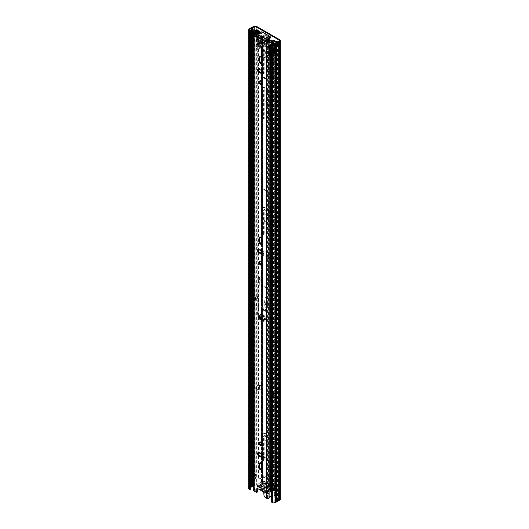 <?xml version="1.0" encoding="UTF-8"?>
<svg xmlns="http://www.w3.org/2000/svg" width="529" height="529" viewBox="0 0 529 529"><rect width="100%" height="100%" fill="white"/><g stroke="black" fill="none" stroke-linecap="round" stroke-linejoin="round"><path stroke-width="0.4" stroke-dasharray="2.65 1.98" d="M267.555 475.723A2.678 1.547 -120 0 0 266.213 475.591A2.678 1.547 -120 0 0 265.803 477.74A2.678 1.547 -120 0 0 267.555 480.101A2.678 1.547 -120 0 0 268.897 480.233A2.678 1.547 -120 0 0 269.307 478.084A2.678 1.547 -120 0 0 267.555 475.723M268.163 475.373A2.678 1.547 -120 0 0 266.828 475.24A2.678 1.547 -120 0 0 266.418 477.389A2.678 1.547 -120 0 0 268.163 479.75A2.678 1.547 -120 0 0 269.506 479.882A2.678 1.547 -120 0 0 269.916 477.733A2.678 1.547 -120 0 0 268.163 475.373M267.555 304.889A1.944 1.124 -120 0 0 266.583 304.797A1.944 1.124 -120 0 0 266.285 306.351A1.944 1.124 -120 0 0 267.555 308.063A1.944 1.124 -120 0 0 268.527 308.162A1.944 1.124 -120 0 0 268.825 306.602A1.944 1.124 -120 0 0 267.555 304.889M268.163 304.539A1.944 1.124 -120 0 0 267.191 304.44A1.944 1.124 -120 0 0 266.894 306A1.944 1.124 -120 0 0 268.163 307.713A1.944 1.124 -120 0 0 269.135 307.805A1.944 1.124 -120 0 0 269.433 306.251A1.944 1.124 -120 0 0 268.163 304.539M267.555 255.507A1.944 1.124 -120 0 0 266.583 255.408A1.944 1.124 -120 0 0 266.285 256.968A1.944 1.124 -120 0 0 267.555 258.681A1.944 1.124 -120 0 0 268.527 258.774A1.944 1.124 -120 0 0 268.825 257.22A1.944 1.124 -120 0 0 267.555 255.507M268.163 255.15A1.944 1.124 -120 0 0 267.191 255.057A1.944 1.124 -120 0 0 266.894 256.611A1.944 1.124 -120 0 0 268.163 258.324A1.944 1.124 -120 0 0 269.135 258.423A1.944 1.124 -120 0 0 269.433 256.863A1.944 1.124 -120 0 0 268.163 255.15M272.442 466.155A1.296 0.747 -120 0 0 273.09 466.214A1.296 0.747 -120 0 0 273.361 465.626L273.361 441.689A3.458 1.997 -120 0 0 270.914 437.45L264.196 433.575A3.458 1.997 -120 0 0 262.463 433.403A3.458 1.997 -120 0 0 261.749 434.983L261.749 458.921A1.296 0.747 -120 0 0 262.668 460.508A1.296 0.747 -120 0 0 263.316 460.574A1.296 0.747 -120 0 0 263.581 459.979L263.581 436.749A1.726 0.998 60 0 1 263.945 435.956A1.726 0.998 60 0 1 264.804 436.041L270.306 439.215A1.726 0.998 60 0 1 271.529 441.331L271.529 464.568A1.296 0.747 -120 0 0 272.442 466.155M273.057 465.798A1.296 0.747 -120 0 0 273.705 465.864A1.296 0.747 -120 0 0 273.969 465.269L273.969 441.331A3.458 1.997 -120 0 0 271.529 437.099L264.804 433.218A3.458 1.997 -120 0 0 263.078 433.046A3.458 1.997 -120 0 0 262.364 434.633L262.364 458.57A1.296 0.747 -120 0 0 263.277 460.157A1.296 0.747 -120 0 0 263.925 460.217A1.296 0.747 -120 0 0 264.196 459.628L264.196 436.392A1.726 0.998 60 0 1 264.553 435.605A1.726 0.998 60 0 1 265.419 435.691L270.914 438.865A1.726 0.998 60 0 1 272.137 440.981L272.137 464.211A1.296 0.747 -120 0 0 273.057 465.798M267.555 453.822A1.898 1.098 -120 0 0 268.507 453.915A1.898 1.098 -120 0 0 268.897 453.042L268.897 450.291A1.898 1.098 -120 0 0 268.071 448.38A1.898 1.098 -120 0 0 266.603 447.871A1.898 1.098 -120 0 0 266.213 448.737L266.213 451.495A1.898 1.098 -120 0 0 267.555 453.822M268.163 453.465A1.898 1.098 -120 0 0 269.116 453.565A1.898 1.098 -120 0 0 269.512 452.692L269.512 449.941A1.898 1.098 -120 0 0 268.679 448.03A1.898 1.098 -120 0 0 267.218 447.521A1.898 1.098 -120 0 0 266.821 448.387L266.821 451.138A1.898 1.098 -120 0 0 268.163 453.465M267.555 439.744A2.678 1.547 -120 0 0 266.213 439.612A2.678 1.547 -120 0 0 265.803 441.761A2.678 1.547 -120 0 0 267.555 444.122A2.678 1.547 -120 0 0 268.897 444.254A2.678 1.547 -120 0 0 269.307 442.105A2.678 1.547 -120 0 0 267.555 439.744M268.163 439.394A2.678 1.547 -120 0 0 266.828 439.262A2.678 1.547 -120 0 0 266.418 441.404A2.678 1.547 -120 0 0 268.163 443.765A2.678 1.547 -120 0 0 269.506 443.897A2.678 1.547 -120 0 0 269.916 441.755A2.678 1.547 -120 0 0 268.163 439.394M272.442 240.391A1.296 0.747 -120 0 0 273.09 240.457A1.296 0.747 -120 0 0 273.361 239.862L273.361 215.925A3.458 1.997 -120 0 0 270.914 211.693L264.196 207.811A3.458 1.997 -120 0 0 262.463 207.639A3.458 1.997 -120 0 0 261.749 209.226L261.749 233.163A1.296 0.747 -120 0 0 262.668 234.75A1.296 0.747 -120 0 0 263.316 234.816A1.296 0.747 -120 0 0 263.581 234.221L263.581 210.284A0.866 0.496 60 0 1 263.759 209.887A0.866 0.496 60 0 1 264.196 209.927L270.914 213.809A0.866 0.496 60 0 1 271.529 214.867L271.529 238.804A1.296 0.747 -120 0 0 272.442 240.391M273.057 240.04A1.296 0.747 -120 0 0 273.705 240.106A1.296 0.747 -120 0 0 273.969 239.511L273.969 215.574A3.458 1.997 -120 0 0 271.529 211.342L264.804 207.461A3.458 1.997 -120 0 0 263.078 207.289A3.458 1.997 -120 0 0 262.364 208.869L262.364 232.806A1.296 0.747 -120 0 0 263.277 234.393A1.296 0.747 -120 0 0 263.925 234.459A1.296 0.747 -120 0 0 264.196 233.864L264.196 209.927A0.866 0.496 60 0 1 264.374 209.537A0.866 0.496 60 0 1 264.804 209.577L271.529 213.458A0.866 0.496 60 0 1 272.137 214.516L272.137 238.453A1.296 0.747 -120 0 0 273.057 240.04M267.555 228.059A1.898 1.098 -120 0 0 268.507 228.158A1.898 1.098 -120 0 0 268.897 227.285L268.897 224.534A1.898 1.098 -120 0 0 268.071 222.623A1.898 1.098 -120 0 0 266.603 222.114A1.898 1.098 -120 0 0 266.213 222.98L266.213 225.731A1.898 1.098 -120 0 0 267.555 228.059M268.163 227.708A1.898 1.098 -120 0 0 269.116 227.801A1.898 1.098 -120 0 0 269.512 226.934L269.512 224.184A1.898 1.098 -120 0 0 268.679 222.266A1.898 1.098 -120 0 0 267.218 221.757A1.898 1.098 -120 0 0 266.821 222.63L266.821 225.38A1.898 1.098 -120 0 0 268.163 227.708M267.555 213.987A2.678 1.547 -120 0 0 266.213 213.855A2.678 1.547 -120 0 0 265.803 215.997A2.678 1.547 -120 0 0 267.555 218.358A2.678 1.547 -120 0 0 268.897 218.49A2.678 1.547 -120 0 0 269.307 216.348A2.678 1.547 -120 0 0 267.555 213.987M268.163 213.637A2.678 1.547 -120 0 0 266.828 213.498A2.678 1.547 -120 0 0 266.418 215.647A2.678 1.547 -120 0 0 268.163 218.008A2.678 1.547 -120 0 0 269.506 218.14A2.678 1.547 -120 0 0 269.916 215.997A2.678 1.547 -120 0 0 268.163 213.637M262.668 119.098A1.296 0.747 -120 0 0 263.316 119.164A1.296 0.747 -120 0 0 263.581 118.569L263.581 90.598A0.866 0.496 60 0 1 263.759 90.201A0.866 0.496 60 0 1 264.196 90.241L270.914 94.122A0.866 0.496 60 0 1 271.529 95.18L271.529 123.151A1.296 0.747 -120 0 0 272.442 124.738A1.296 0.747 -120 0 0 273.09 124.804A1.296 0.747 -120 0 0 273.361 124.209L273.361 96.238A3.458 1.997 -120 0 0 270.914 92.006L264.196 88.125A3.458 1.997 -120 0 0 262.463 87.953A3.458 1.997 -120 0 0 261.749 89.54L261.749 117.511A1.296 0.747 -120 0 0 262.668 119.098M263.277 118.741A1.296 0.747 -120 0 0 263.925 118.807A1.296 0.747 -120 0 0 264.196 118.212L264.196 90.241A0.866 0.496 60 0 1 264.374 89.844A0.866 0.496 60 0 1 264.804 89.89L271.529 93.772A0.866 0.496 60 0 1 272.137 94.83L272.137 122.801A1.296 0.747 -120 0 0 273.057 124.388A1.296 0.747 -120 0 0 273.705 124.454A1.296 0.747 -120 0 0 273.969 123.859L273.969 95.888A3.458 1.997 -120 0 0 271.529 91.656L264.804 87.774A3.458 1.997 -120 0 0 263.078 87.602A3.458 1.997 -120 0 0 262.364 89.183L262.364 117.16A1.296 0.747 -120 0 0 263.277 118.741M267.555 117.365A1.898 1.098 -120 0 0 268.507 117.464A1.898 1.098 -120 0 0 268.897 116.592L268.897 113.841A1.898 1.098 -120 0 0 268.071 111.93A1.898 1.098 -120 0 0 266.603 111.421A1.898 1.098 -120 0 0 266.213 112.287L266.213 115.038A1.898 1.098 -120 0 0 267.555 117.365M268.163 117.015A1.898 1.098 -120 0 0 269.116 117.107A1.898 1.098 -120 0 0 269.512 116.241L269.512 113.49A1.898 1.098 -120 0 0 268.679 111.573A1.898 1.098 -120 0 0 267.218 111.064A1.898 1.098 -120 0 0 266.821 111.936L266.821 114.687A1.898 1.098 -120 0 0 268.163 117.015M267.555 95.041A1.812 1.045 -120 0 0 266.649 94.949A1.812 1.045 -120 0 0 266.371 96.404A1.812 1.045 -120 0 0 267.555 98.004A1.812 1.045 -120 0 0 268.461 98.09A1.812 1.045 -120 0 0 268.739 96.642A1.812 1.045 -120 0 0 267.555 95.041M268.163 94.684A1.812 1.045 -120 0 0 267.257 94.598A1.812 1.045 -120 0 0 266.98 96.053A1.812 1.045 -120 0 0 268.163 97.647A1.812 1.045 -120 0 0 269.076 97.739A1.812 1.045 -120 0 0 269.354 96.285A1.812 1.045 -120 0 0 268.163 94.684M267.555 101.105A2.678 1.547 -120 0 0 266.213 100.973A2.678 1.547 -120 0 0 265.803 103.122A2.678 1.547 -120 0 0 267.555 105.483A2.678 1.547 -120 0 0 268.897 105.615A2.678 1.547 -120 0 0 269.307 103.466A2.678 1.547 -120 0 0 267.555 101.105M268.163 100.755A2.678 1.547 -120 0 0 266.828 100.622A2.678 1.547 -120 0 0 266.418 102.765A2.678 1.547 -120 0 0 268.163 105.126A2.678 1.547 -120 0 0 269.506 105.258A2.678 1.547 -120 0 0 269.916 103.115A2.678 1.547 -120 0 0 268.163 100.755M262.668 73.948A1.296 0.747 -120 0 0 263.316 74.007A1.296 0.747 -120 0 0 263.581 73.419L263.581 45.441A0.866 0.496 60 0 1 263.759 45.044A0.866 0.496 60 0 1 264.196 45.091L270.914 48.972A0.866 0.496 60 0 1 271.529 50.03L271.529 78.001A1.296 0.747 -120 0 0 272.442 79.588A1.296 0.747 -120 0 0 273.09 79.654A1.296 0.747 -120 0 0 273.361 79.059L273.361 51.088A3.458 1.997 -120 0 0 270.914 46.856L264.196 42.975A3.458 1.997 -120 0 0 262.463 42.803A3.458 1.997 -120 0 0 261.749 44.383L261.749 72.361A1.296 0.747 -120 0 0 262.668 73.948M263.211 73.551A1.296 0.747 -120 0 0 263.277 73.591A1.296 0.747 -120 0 0 263.925 73.657A1.296 0.747 -120 0 0 264.196 73.062L264.196 45.091A0.866 0.496 60 0 1 264.374 44.694A0.866 0.496 60 0 1 264.804 44.74L271.529 48.615A0.866 0.496 60 0 1 272.137 49.673L272.137 77.651A1.296 0.747 -120 0 0 273.057 79.238A1.296 0.747 -120 0 0 273.705 79.304A1.296 0.747 -120 0 0 273.969 78.709L273.969 50.738A3.458 1.997 -120 0 0 271.529 46.499L264.804 42.624A3.458 1.997 -120 0 0 263.078 42.452A3.458 1.997 -120 0 0 262.364 44.033L262.364 72.004A1.296 0.747 -120 0 0 262.847 73.214M267.555 72.215A1.898 1.098 -120 0 0 268.507 72.308A1.898 1.098 -120 0 0 268.897 71.441L268.897 68.691A1.898 1.098 -120 0 0 268.071 66.773A1.898 1.098 -120 0 0 266.603 66.264A1.898 1.098 -120 0 0 266.213 67.137L266.213 69.888A1.898 1.098 -120 0 0 267.555 72.215M268.163 71.865A1.898 1.098 -120 0 0 269.116 71.957A1.898 1.098 -120 0 0 269.512 71.091L269.512 68.334A1.898 1.098 -120 0 0 268.679 66.423A1.898 1.098 -120 0 0 267.218 65.913A1.898 1.098 -120 0 0 266.821 66.786L266.821 69.537A1.898 1.098 -120 0 0 268.163 71.865M267.555 49.885A1.812 1.045 -120 0 0 266.649 49.799A1.812 1.045 -120 0 0 266.371 51.253A1.812 1.045 -120 0 0 267.555 52.854A1.812 1.045 -120 0 0 268.461 52.94A1.812 1.045 -120 0 0 268.739 51.485A1.812 1.045 -120 0 0 267.555 49.885M268.163 49.534A1.812 1.045 -120 0 0 267.257 49.448A1.812 1.045 -120 0 0 266.98 50.896A1.812 1.045 -120 0 0 268.163 52.497A1.812 1.045 -120 0 0 269.076 52.589A1.812 1.045 -120 0 0 269.354 51.134A1.812 1.045 -120 0 0 268.163 49.534M267.555 55.955A2.678 1.547 -120 0 0 266.213 55.823A2.678 1.547 -120 0 0 265.803 57.972A2.678 1.547 -120 0 0 267.555 60.326A2.678 1.547 -120 0 0 268.897 60.465A2.678 1.547 -120 0 0 269.307 58.316A2.678 1.547 -120 0 0 267.555 55.955M268.163 55.605A2.678 1.547 -120 0 0 266.828 55.472A2.678 1.547 -120 0 0 266.418 57.615A2.678 1.547 -120 0 0 268.163 59.975A2.678 1.547 -120 0 0 269.506 60.108A2.678 1.547 -120 0 0 269.916 57.965A2.678 1.547 -120 0 0 268.163 55.605M268.911 38.908A1.944 1.124 -120 0 0 267.555 36.799A1.944 1.124 -120 0 0 266.583 36.706A1.944 1.124 -120 0 0 266.285 38.26A1.944 1.124 -120 0 0 267.555 39.973A1.944 1.124 -120 0 0 268.527 40.072A1.944 1.124 -120 0 0 268.917 39.371M268.163 36.448A1.944 1.124 -120 0 0 267.191 36.349A1.944 1.124 -120 0 0 266.894 37.909A1.944 1.124 -120 0 0 268.163 39.622A1.944 1.124 -120 0 0 269.135 39.721A1.944 1.124 -120 0 0 269.433 38.161A1.944 1.124 -120 0 0 268.163 36.448M260.711 482.078L261.326 481.721A1.296 0.747 -120 0 1 261.591 481.132A1.296 0.747 -120 0 1 262.979 482.051L262.371 482.408A1.296 0.747 -120 0 0 260.982 481.483A1.296 0.747 -120 0 0 260.711 482.078L260.711 487.368L260.103 487.718A0.866 0.496 -120 0 0 260.533 487.764A0.866 0.496 -120 0 0 260.711 487.368L261.326 487.011A0.866 0.496 60 0 1 261.141 487.407A0.866 0.496 60 0 1 260.711 487.368L256.651 485.02L256.651 26.45M274.399 495.27A0.866 0.496 -120 0 0 275.007 496.328L275.622 495.971A0.866 0.496 60 0 1 275.007 494.913L274.399 495.27L274.399 489.98A1.296 0.747 -120 0 0 273.83 488.67A1.296 0.747 -120 0 0 272.832 488.327A1.296 0.747 -120 0 0 272.739 488.393L273.354 488.042A1.296 0.747 -120 0 1 273.447 487.969L272.832 488.327M275.007 496.328L279.067 498.668A1.296 0.747 180 0 1 279.444 499.197A1.296 0.747 180 0 1 279.067 499.726L277.626 500.56A0.648 0.377 0 0 0 277.48 500.692A2.03 1.17 180 0 1 276.336 501.353A0.648 0.377 0 0 0 276.112 501.432L274.789 502.2A1.296 0.747 180 0 1 272.957 502.2L272.104 501.704L272.104 43.133M253.689 485.675L254.211 485.377A1.296 0.747 180 0 1 256.043 485.377L260.103 487.718M276.112 41.738L276.112 44.066L278.922 45.692L278.922 42.836L277.546 42.042M256.188 32.567L256.188 29.783L256.188 32.567L258.998 34.193L258.998 31.866M276.72 42.108L276.72 43.715L279.53 45.335L279.53 42.479L276.72 40.859L276.72 41.56M261.326 481.721L261.326 487.011M275.622 495.971L279.676 498.318A2.162 1.25 180 0 1 280.31 499.197M275.007 494.913L275.007 489.623A1.296 0.747 -120 0 0 274.445 488.32A1.296 0.747 -120 0 0 273.447 487.969M259.613 30.98L256.803 29.36L256.803 32.216L259.613 33.836L259.613 30.98L258.998 31.33M250.786 489.398L249.933 488.902A1.296 0.747 180 0 1 249.556 488.373A1.296 0.747 180 0 1 249.933 487.844L250.786 487.354M248.69 488.373A2.162 1.25 180 0 1 249.324 487.493L250.614 486.746A2.896 1.673 180 0 1 252.181 485.84L253.596 485.02A2.162 1.25 180 0 1 256.651 485.02M271.489 502.054L272.104 501.704M250.614 486.746L250.614 28.176M252.181 485.84L252.181 27.263M262.437 483.017L262.364 483.46L271.827 488.928L272.739 488.393L262.371 482.408L262.84 483.301L261.458 484.756L261.458 485.457L262.364 484.167L271.827 489.629L272.779 489.041L272.369 488.75M268.514 491.084L268.514 490.376A1.726 0.998 0 0 1 269.592 489.451L271.827 488.928L271.827 489.629L269.592 490.158A1.726 0.998 0 0 0 268.514 491.084A1.726 0.998 0 0 0 268.514 491.117A1.296 0.747 180 0 1 268.514 491.15A1.296 0.747 180 0 1 267.714 491.844A1.296 0.747 180 0 1 266.305 491.679L258.82 487.361A1.296 0.747 180 0 1 258.443 486.825A1.296 0.747 180 0 1 259.785 486.078A1.726 0.998 0 0 0 261.458 485.457M272.779 489.041L272.99 488.75L272.488 488.644M272.99 488.75L273.354 488.042L262.979 482.051L262.966 482.957L262.463 482.851M262.966 482.957L262.84 483.301M268.514 490.376A1.726 0.998 0 0 0 268.514 490.416A1.296 0.747 180 0 1 268.514 490.443A1.296 0.747 180 0 1 267.714 491.137A1.296 0.747 180 0 1 266.305 490.972L266.305 491.679M261.458 484.756A1.726 0.998 0 0 1 259.785 485.377A1.296 0.747 180 0 0 258.443 486.125A1.296 0.747 180 0 0 258.82 486.654L266.305 490.972M278.922 42.836L278.796 45.692L278.247 46.01L278.247 43.153A4.318 2.493 0 0 0 277.679 43.557L277.679 46.413L276.561 47.405L275.84 47.134L276.951 46.142A5.184 2.995 180 0 1 277.639 45.653L278.188 45.335A0.952 0.549 180 0 1 278.247 45.302A0.952 0.549 180 0 1 279.53 45.335M276.72 43.715L276.112 44.066M276.72 40.859L276.112 41.209M279.53 42.479A0.952 0.549 0 0 0 278.247 42.446A0.952 0.549 0 0 0 278.188 42.479L277.639 42.796A5.184 2.995 0 0 0 276.951 43.285L275.84 44.277L276.561 44.548L277.679 43.557M256.863 30.1A0.952 0.549 0 0 0 257.081 29.743A0.952 0.549 0 0 0 256.803 29.36M259.613 33.836L258.998 34.193M256.803 32.216A0.952 0.549 180 0 1 257.081 32.606A0.952 0.549 180 0 1 256.863 32.957A0.952 0.549 180 0 1 256.803 32.99L256.254 33.307A5.184 2.995 180 0 1 255.408 33.704L253.695 34.345L253.219 32.884M278.247 43.153L278.796 42.836M277.679 46.413A4.318 2.493 180 0 1 278.247 46.01M275.84 47.134L275.84 44.277M276.561 47.405L276.561 44.548M256.188 32.639L255.639 32.957A4.318 2.493 180 0 1 254.938 33.287L253.219 33.929M253.695 34.345L253.695 32.844M270.286 487.678A3.062 1.766 60 0 1 269.711 488.578L271.463 490.231C273.929 492.512 273.929 486.006 271.463 485.437L269.711 485.067A3.062 1.766 60 0 1 270.286 486.62L272.746 488.049L272.746 489.107L270.286 487.678L267.786 487.513L264.943 489.153L264.811 490.588A2.764 1.594 60 0 1 262.913 491.223A2.764 1.594 60 0 1 261.009 488.393L258.331 486.845L258.331 485.787L261.009 487.335A2.764 1.594 60 0 1 262.622 486.561A2.764 1.594 60 0 1 262.913 486.706A2.764 1.594 60 0 1 264.811 489.53L267.495 491.077L267.495 492.135L264.811 490.588M264.936 492.03L266.213 493.266C268.679 495.541 268.679 489.041 266.213 488.472L261.637 486.336L259.613 484.663C256.935 484.709 256.935 486.31 259.613 489.457L261.26 489.755L264.884 492.096L269.697 489.338A3.372 1.944 -120 0 0 271.159 490.76A3.372 1.944 -120 0 0 272.845 490.932A3.372 1.944 -120 0 0 273.361 488.227A3.372 1.944 -120 0 0 271.159 485.258A3.372 1.944 -120 0 0 269.697 484.994L265.055 487.678A3.372 1.944 60 0 1 266.517 487.943A3.372 1.944 60 0 1 268.719 490.912A3.372 1.944 60 0 1 268.203 493.61A3.372 1.944 60 0 1 266.517 493.445A3.372 1.944 60 0 1 265.055 492.023L264.679 491.805L269.334 489.113A0.43 0.35 72.3 0 0 269.492 488.67L269.334 489.113A3.372 1.944 60 0 1 267.872 488.849A3.372 1.944 -120 0 1 266.411 487.427L266.623 486.799L266.834 487.136A3.062 1.766 -120 0 0 267.7 488.102A3.062 1.766 -120 0 0 268.163 488.432A3.062 1.766 -120 0 0 269.492 488.67M264.936 488.241A0.43 0.35 72.3 0 1 265.055 487.678L264.679 487.46L269.334 484.769L269.697 484.994A0.43 0.35 72.3 0 1 269.75 484.967L271.377 485.238C273.658 486.859 274.148 488.756 272.845 490.932L271.437 491.745M261.009 488.393L263.502 488.32L266.345 486.68A1.21 0.701 60 0 0 266.881 487.421A1.21 0.701 60 0 0 267.066 487.553A1.21 0.701 -120 0 0 267.674 487.612A1.21 0.701 -120 0 0 267.786 487.513M267.495 492.135L272.746 489.107M264.811 489.53L264.943 488.095L267.786 486.455L270.286 486.62M272.746 488.049L267.495 491.077M270.193 485.205A0.43 0.35 72.3 0 0 269.75 484.967L269.492 484.723A3.062 1.766 -120 0 0 266.834 483.189L266.623 483.281A3.062 1.766 -120 0 0 266.047 484.18L266.345 485.622A1.21 0.701 60 0 1 266.464 485.516A1.21 0.701 60 0 1 267.786 486.455M258.331 485.787L263.581 482.752L266.047 484.18M266.345 485.622L263.502 487.262L261.009 487.335M266.345 486.68L266.047 485.238L263.581 483.817L258.331 486.845M266.047 485.245L266.047 485.238A3.062 1.766 -120 0 0 266.047 485.245A3.062 1.766 -120 0 0 266.623 486.799L264.864 486.422C262.397 485.853 262.397 479.347 264.864 481.628L266.623 483.281L266.266 483.083L261.756 485.767A0.43 0.35 72.3 0 0 261.637 486.336M263.502 488.32A1.21 0.701 -120 0 0 264.222 489.193A1.21 0.701 -120 0 0 264.824 489.252A1.21 0.701 -120 0 0 264.943 489.153M264.943 488.095A1.21 0.701 -120 0 0 264.222 487.222A1.21 0.701 -120 0 0 264.097 487.156A1.21 0.701 -120 0 0 263.621 487.156A1.21 0.701 -120 0 0 263.502 487.262M263.581 483.817L263.581 482.752M261.141 319.351A1.726 0.998 60 0 1 260.01 317.83A1.726 0.998 60 0 1 260.275 316.448A1.726 0.998 60 0 1 261.141 316.527A1.726 0.998 60 0 1 262.272 318.055A1.726 0.998 60 0 1 262 319.437A1.726 0.998 60 0 1 261.141 319.351A1.726 0.998 60 0 1 260.01 317.83A1.726 0.998 60 0 1 260.275 316.448A1.726 0.998 60 0 1 261.141 316.527A1.726 0.998 60 0 1 262.272 318.055A1.726 0.998 60 0 1 262 319.437A1.726 0.998 60 0 1 261.141 319.351M259.871 463.02A1.944 1.124 60 0 1 260.169 462.683A1.944 1.124 60 0 1 261.663 463.206A1.944 1.124 60 0 1 262.516 465.163L262.516 468.621A1.944 1.124 60 0 1 262.113 469.507A1.944 1.124 60 0 1 261.676 469.593M259.871 442.171A1.944 1.124 60 0 1 260.169 441.834A1.944 1.124 60 0 1 261.141 441.933A1.944 1.124 60 0 1 262.41 443.646A1.944 1.124 60 0 1 262.113 445.206A1.944 1.124 60 0 1 261.676 445.292M259.871 261.564A1.944 1.124 60 0 1 260.169 261.227A1.944 1.124 60 0 1 261.141 261.326A1.944 1.124 60 0 1 262.41 263.039A1.944 1.124 60 0 1 262.113 264.599A1.944 1.124 60 0 1 261.676 264.685M259.871 237.263A1.944 1.124 60 0 1 260.169 236.926A1.944 1.124 60 0 1 261.663 237.448A1.944 1.124 60 0 1 262.516 239.399L262.516 242.857A1.944 1.124 60 0 1 262.113 243.75A1.944 1.124 60 0 1 261.676 243.836M259.871 80.957A1.944 1.124 60 0 1 260.169 80.62A1.944 1.124 60 0 1 261.141 80.719A1.944 1.124 60 0 1 262.41 82.431A1.944 1.124 60 0 1 262.113 83.992A1.944 1.124 60 0 1 261.676 84.078M259.871 56.656A1.944 1.124 60 0 1 260.169 56.319A1.944 1.124 60 0 1 261.663 56.841A1.944 1.124 60 0 1 262.516 58.792L262.516 62.25A1.944 1.124 60 0 1 262.113 63.143A1.944 1.124 60 0 1 261.676 63.229M258.377 452.599A1.944 1.124 60 0 1 258.668 452.262A1.944 1.124 60 0 1 259.64 452.355L262.635 454.087A1.944 1.124 60 0 1 263.905 455.8A1.944 1.124 60 0 1 263.607 457.354A1.944 1.124 60 0 1 263.171 457.446M258.377 249.41A1.944 1.124 60 0 1 258.668 249.08A1.944 1.124 60 0 1 259.64 249.172L262.635 250.905A1.944 1.124 60 0 1 263.905 252.617A1.944 1.124 60 0 1 263.607 254.171A1.944 1.124 60 0 1 263.171 254.257M258.377 68.803A1.944 1.124 60 0 1 258.668 68.472A1.944 1.124 60 0 1 259.64 68.565L262.635 70.297A1.944 1.124 60 0 1 263.905 72.01A1.944 1.124 60 0 1 263.607 73.564A1.944 1.124 60 0 1 263.171 73.65M257.537 488.498L257.55 487.996L257.114 488.254L257.854 487.831L264.427 491.626L263.693 492.049M256.413 492.433L257.147 492.01L254.72 490.509L254.899 34.683M256.01 35.324L256.466 35.582L255.785 35.979M265.889 41.024A0.866 0.496 120 0 0 265.816 41.401L256.466 36.005L256.466 35.582M265.816 41.401L265.816 40.978M271.298 496.533L271.258 496.03A3.319 1.918 0 0 0 268.077 497.915L267.436 497.948L264.831 496.103L264.097 496.526M263.997 492.572L264.731 492.149L264.831 496.103M264.731 492.149L264.427 491.626M265.128 41.374A1.898 1.098 120 0 0 265.082 41.824M257.12 32.507L257.12 488.538A2.281 1.316 180 0 1 254.852 489.715A0.866 0.496 0 0 0 254.423 489.781L254.423 33.744M257.12 488.538L257.299 32.421M258.086 488.816A3.319 1.918 180 0 0 258.165 488.472L257.299 488.452M257.511 489.543A3.319 1.918 180 0 1 254.899 490.31M253.689 490.509A1.461 0.84 180 0 1 254.423 489.781M271.258 496.03L271.258 39.999M258.165 488.472L258.165 33.472M268.077 497.915L268.077 41.884M256.466 36.005A0.866 0.496 -60 0 1 257.074 34.947L266.424 40.343M260.592 32.077L260.592 32.924L257.074 34.947M260.592 32.924A1.296 0.747 180 0 1 262.424 32.924L262.424 32.077M269.935 36.415L269.935 37.261L262.424 32.924M269.935 37.261A1.296 0.747 180 0 1 270.319 37.79M261.134 317.083A1.051 0.608 60 0 1 261.829 318.008A1.051 0.608 60 0 1 261.663 318.848A1.051 0.608 60 0 1 261.141 318.802A1.051 0.608 60 0 1 260.453 317.876A1.051 0.608 60 0 1 260.612 317.03A1.051 0.608 60 0 1 261.134 317.083M255.342 297.629L257.339 296.471L258.919 297.642L258.688 307.276L257.173 296.571L255.342 297.629L258.046 316.792A4.444 2.566 -120 0 0 261.154 321.579A4.444 2.566 -120 0 0 263.363 321.791A4.444 2.566 -120 0 0 264.255 320.197L266.775 298.865A1.21 0.701 -120 0 0 266.299 297.582A1.21 0.701 -120 0 0 265.32 297.205A1.21 0.701 -120 0 0 265.075 297.635L263.687 310.609A1.21 0.701 60 0 1 263.442 311.059A1.21 0.701 60 0 1 262.84 310.999A1.21 0.701 60 0 1 261.981 309.551L261.015 280.211A2.017 1.164 -120 0 0 260.109 278.214A2.017 1.164 -120 0 0 258.582 277.699A2.017 1.164 -120 0 0 258.569 280.013A1.613 0.932 60 0 1 258.8 281.613L258.192 282.817L259.474 282.076L260.083 280.873A1.613 0.932 -120 0 0 259.851 279.272L258.569 280.013M258.919 297.642L258.37 297.959L258.939 298.382L259.322 282.744L258.04 283.484A2.427 1.402 60 0 1 258.192 282.817M258.04 283.484L257.656 299.123L255.5 297.529M261.809 316.692A1.051 0.608 -120 0 0 261.286 316.646A1.051 0.608 -120 0 0 261.128 317.486A1.051 0.608 -120 0 0 261.815 318.412A1.051 0.608 -120 0 0 262.338 318.465A1.051 0.608 -120 0 0 262.496 317.618A1.051 0.608 -120 0 0 261.809 316.692A1.038 0.602 60 0 1 262.49 317.618A1.038 0.602 60 0 1 262.331 318.451A1.038 0.602 60 0 1 261.809 318.398A1.038 0.602 60 0 1 261.134 317.486A1.038 0.602 60 0 1 261.293 316.653A1.038 0.602 60 0 1 261.809 316.706M258.688 307.276L258.139 307.594L259.329 316.051A4.444 2.566 -120 0 0 262.437 320.839A4.444 2.566 -120 0 0 264.645 321.05A4.444 2.566 -120 0 0 265.538 319.456L264.255 320.197M258.939 298.382L257.656 299.123M261.015 280.211L262.298 279.471A2.017 1.164 -120 0 0 261.392 277.474A2.017 1.164 -120 0 0 259.865 276.958A2.017 1.164 -120 0 0 259.851 279.272M262.298 279.471L263.263 308.81A1.21 0.701 -120 0 0 264.123 310.258A1.21 0.701 -120 0 0 264.725 310.318A1.21 0.701 -120 0 0 264.969 309.868L266.358 296.895L265.075 297.635M266.775 298.865L268.058 298.125A1.21 0.701 -120 0 0 267.581 296.842A1.21 0.701 -120 0 0 266.603 296.465A1.21 0.701 -120 0 0 266.358 296.895M268.058 298.125L265.538 319.456M261.822 320.343A3.412 1.971 60 0 1 259.587 317.34A3.412 1.971 60 0 1 260.103 314.596A3.412 1.971 60 0 1 261.802 314.762A3.412 1.971 60 0 1 264.037 317.77A3.412 1.971 60 0 1 263.521 320.508A3.412 1.971 60 0 1 261.822 320.343M259.474 282.076A2.427 1.402 -120 0 0 259.322 282.744M258.37 297.959L258.139 307.594M262.41 314.411A3.412 1.971 60 0 1 264.652 317.413A3.412 1.971 60 0 1 264.13 320.157A3.412 1.971 60 0 1 262.43 319.992A3.412 1.971 60 0 1 260.195 316.983A3.412 1.971 60 0 1 260.718 314.246A3.412 1.971 60 0 1 262.41 314.411M261.141 317.096A1.038 0.602 60 0 1 261.815 318.008A1.038 0.602 60 0 1 261.657 318.842A1.038 0.602 60 0 1 261.141 318.789A1.038 0.602 60 0 1 260.46 317.876A1.038 0.602 60 0 1 260.618 317.043A1.038 0.602 60 0 1 261.141 317.096M261.809 315.258A2.81 1.62 60 0 1 263.647 317.737A2.81 1.62 60 0 1 263.217 319.985A2.81 1.62 60 0 1 261.809 319.847A2.81 1.62 60 0 1 259.977 317.374A2.81 1.62 60 0 1 260.407 315.119A2.81 1.62 60 0 1 261.809 315.258M262.668 314.768A2.81 1.62 60 0 1 264.5 317.241A2.81 1.62 60 0 1 264.07 319.49A2.81 1.62 60 0 1 262.668 319.351A2.81 1.62 60 0 1 260.83 316.878A2.81 1.62 60 0 1 261.26 314.629A2.81 1.62 60 0 1 262.668 314.768M265.108 287.392A4.536 2.619 -120 0 0 267.376 287.617A4.536 2.619 -120 0 0 268.315 285.541L268.315 261.346A4.536 2.619 -120 0 0 266.338 256.777A4.536 2.619 -120 0 0 262.84 255.56A4.536 2.619 -120 0 0 261.901 257.636L261.901 281.838A4.536 2.619 -120 0 0 265.108 287.392M265.723 287.042A4.536 2.619 -120 0 0 267.991 287.267A4.536 2.619 -120 0 0 268.93 285.191L268.93 260.989A4.536 2.619 -120 0 0 266.947 256.426A4.536 2.619 -120 0 0 263.455 255.209A4.536 2.619 -120 0 0 262.516 257.286L262.516 281.488A4.536 2.619 -120 0 0 265.723 287.042M268.315 195.942A4.536 2.619 -120 0 0 266.338 191.379A4.536 2.619 -120 0 0 262.84 190.162A4.536 2.619 -120 0 0 261.901 192.239L261.901 216.368A4.536 2.619 -120 0 0 265.108 221.922A4.536 2.619 -120 0 0 267.376 222.147A4.536 2.619 -120 0 0 268.315 220.071L268.315 195.942L268.93 195.591A4.536 2.619 -120 0 0 266.947 191.029A4.536 2.619 -120 0 0 263.455 189.812A4.536 2.619 -120 0 0 262.516 191.888L262.516 216.017A4.536 2.619 -120 0 0 265.723 221.572A4.536 2.619 -120 0 0 267.991 221.796A4.536 2.619 -120 0 0 268.93 219.72L268.93 195.591M262.979 457.406A4.536 2.619 -120 0 0 262.84 457.473A4.536 2.619 -120 0 0 261.901 459.556L261.901 473.171A4.536 2.619 -120 0 0 265.108 478.725A4.536 2.619 -120 0 0 267.376 478.95A4.536 2.619 -120 0 0 268.315 476.874L268.315 463.259A4.536 2.619 -120 0 0 266.563 458.941A4.536 2.619 -120 0 0 263.217 457.321M261.901 73.048L261.901 73.366A4.536 2.619 -120 0 0 263.885 77.928A4.536 2.619 -120 0 0 267.376 79.145A4.536 2.619 -120 0 0 268.315 77.069L268.315 63.308A4.536 2.619 -120 0 0 265.108 57.754A4.536 2.619 -120 0 0 262.84 57.529A4.536 2.619 -120 0 0 261.901 59.605L261.901 70.721L262.635 70.297M260.222 44.211L259.918 43.682L260.526 43.325L260.837 43.854L260.222 44.211L261.981 45.263L261.491 46.678A1.038 0.602 0 0 0 261.471 46.797A1.038 0.602 0 0 0 261.776 47.22L262.053 49.177L262.668 48.82A0.866 0.496 -120 0 0 263.277 49.878L263.277 50.447L268.163 53.27L268.448 51.075A1.038 0.602 0 0 0 269.387 51.234L271.959 50.982L273.665 51.968L274.273 51.617L272.567 50.632A1.038 0.602 180 0 0 271.635 50.467L268.163 50.91M253.689 479.228A2.883 1.66 0 0 0 256.049 477.965A1.223 0.708 180 0 1 257.954 477.839L261.928 480.134L261.491 481.621A1.038 0.602 0 0 0 261.471 481.734A1.038 0.602 0 0 0 261.776 482.157L268.448 486.012A1.038 0.602 0 0 0 269.387 486.177L271.959 485.92L275.933 488.214A1.223 0.708 180 0 1 276.29 488.717A1.223 0.708 180 0 1 275.708 489.318A2.883 1.66 0 0 0 273.506 490.773A2.07 1.197 180 0 1 270.888 491.13L270.888 45.256M268.778 52.351L268.163 52.702A0.866 0.496 60 0 1 267.985 53.098A0.866 0.496 60 0 1 267.555 53.059L268.163 52.702A0.866 0.496 -120 0 0 268.6 52.748A0.866 0.496 -120 0 0 268.778 52.351L268.778 50.559M262.053 49.177A0.866 0.496 60 0 0 262.668 50.235L262.668 50.797L267.555 53.621L267.555 53.059M263.078 457.433A4.536 2.619 -120 0 0 262.516 459.198L262.516 472.814A4.536 2.619 -120 0 0 265.723 478.375A4.536 2.619 -120 0 0 267.991 478.593A4.536 2.619 -120 0 0 268.93 476.517L268.93 462.901A4.536 2.619 -120 0 0 266.947 458.339A4.536 2.619 -120 0 0 263.455 457.122A4.536 2.619 -120 0 0 263.171 457.334M262.516 71.236L262.516 59.255A4.536 2.619 60 0 1 263.455 57.178A4.536 2.619 60 0 1 265.723 57.403A4.536 2.619 60 0 1 268.93 62.958L268.93 76.712A4.536 2.619 60 0 1 267.991 78.788A4.536 2.619 60 0 1 264.652 77.737A4.536 2.619 60 0 1 262.529 73.405M251.817 480.2A2.936 1.693 180 0 1 253.246 478.745A2.017 1.164 0 0 0 255.236 477.793A2.09 1.203 180 0 1 258.569 477.489L262.543 479.783L262.543 44.839A1.038 0.602 180 0 1 262.847 45.263A1.038 0.602 180 0 1 262.827 45.382L262.338 46.777L262.668 48.82M262.053 47.385L262.668 47.028M262.543 479.783A1.038 0.602 180 0 1 262.847 480.206A1.038 0.602 180 0 1 262.827 480.319L262.384 481.807L269.056 485.662L271.635 485.404A1.038 0.602 180 0 1 272.567 485.569L276.541 487.864A2.09 1.203 180 0 1 277.15 488.717A2.09 1.203 180 0 1 276.012 489.788L276.012 486.925L277.044 486.177C275.688 488.055 274.842 488.644 274.498 487.943M262.543 41.454A1.038 0.602 0 0 1 262.847 41.877A1.038 0.602 0 0 1 262.827 41.996L262.384 43.484L269.056 47.332L271.635 47.081A1.038 0.602 0 0 1 272.567 47.246L274.273 48.232L273.665 48.582L271.959 47.597L269.387 47.848A1.038 0.602 180 0 1 268.448 47.689L261.776 43.834A1.038 0.602 180 0 1 261.471 43.411A1.038 0.602 180 0 1 261.491 43.292L261.981 41.877L260.222 40.819L260.837 40.468L262.543 41.454L262.543 36.025A1.038 0.602 180 0 1 262.847 36.448A1.038 0.602 180 0 1 262.827 36.561L262.384 38.048L269.056 41.903L271.298 41.685M259.369 32.778L261.141 33.803L261.141 35.919L261.981 36.448L261.491 37.863A1.038 0.602 0 0 0 261.471 37.976A1.038 0.602 0 0 0 261.776 38.399L268.448 42.254A1.038 0.602 0 0 0 269.387 42.419L271.8 42.135L272.746 42.624L272.746 42.095M260.837 40.468L259.918 40.998L259.918 43.682M258.879 388.775L256.373 390.362A0.866 0.496 -60 0 1 255.943 390.402A0.866 0.496 -60 0 1 255.765 390.005L255.765 387.188A0.866 0.496 -60 0 1 256.373 386.13L256.988 386.481L259.488 385.033A1.038 0.602 0 0 0 259.6 384.96L258.879 384.543L258.879 388.775L261.445 390.257L261.445 386.025L259.6 384.96A1.038 0.602 0 0 0 259.792 384.609A1.038 0.602 0 0 0 259.488 384.186L259.488 388.418L262.053 389.899L262.053 385.667L259.488 384.186M260.526 43.325L260.526 40.647M262.543 44.839L260.837 43.854M259.977 32.428L261.749 33.453L261.749 35.569L262.543 36.025M255.236 477.793L255.236 474.923L254.674 476.292L253.246 475.538L253.246 474.513L252.518 474.096A2.162 1.25 180 0 1 254.198 472.959L255.236 474.923L255.236 31.919M253.246 478.745L253.246 475.538L252.518 474.096M253.246 32.871L253.246 474.513A2.017 1.164 0 0 0 253.788 474.473A2.017 1.164 0 0 0 255.09 473.825A2.017 1.164 0 0 0 255.236 473.561L254.198 472.959M253.054 474.05L254.456 474.863L254.456 476.259L255.732 475.578L255.732 474.196L254.264 473.349L253.054 474.05A1.726 0.998 60 0 0 254.277 476.166A1.726 0.998 60 0 0 254.456 476.259M273.665 48.582L273.969 49.111L274.584 48.761L274.584 51.439L273.969 51.796L273.969 49.111M275.007 393.854L274.763 398.086L272.256 399.534L271.648 399.177L274.154 397.735A1.038 0.602 180 0 1 274.286 397.669L275.007 398.086L275.007 393.854L272.442 392.373L272.442 396.605L274.286 397.669A1.038 0.602 180 0 1 275.622 397.735L275.622 393.503L273.057 392.015L273.057 396.254L275.622 397.735M274.584 48.761L274.273 48.232M272.746 41.917L273.361 42.267L273.361 40.151M277.064 42.492A2.09 1.203 180 0 1 277.15 42.842A2.09 1.203 180 0 1 276.012 43.914L276.012 486.925A1.726 0.998 -120 0 0 276.369 486.111L275.159 486.812L274.432 486.389A2.017 1.164 0 0 0 274.359 486.7L274.359 45.058A2.936 1.693 180 0 1 271.489 45.878M276.012 489.788A2.017 1.164 0 0 0 274.359 490.932L274.359 487.725L274.948 487.996L276.012 486.925L274.802 487.606A1.726 0.998 -120 0 0 275.159 486.812A1.726 0.998 -120 0 0 276.012 486.905M274.359 487.725L274.948 487.996L274.359 487.725L274.359 486.7L275.087 487.123L274.359 487.725L274.359 490.932A2.936 1.693 180 0 1 271.489 491.752M275.087 487.123A2.162 1.25 0 0 0 277.051 486.158L276.012 485.556A2.017 1.164 0 0 0 275.549 485.642A2.017 1.164 0 0 0 274.432 486.389L273.757 486.006L273.757 487.401A1.726 0.998 -120 0 0 273.936 487.52A1.726 0.998 -120 0 0 274.802 487.606M276.012 43.914A2.017 1.164 0 0 0 274.359 45.058L274.359 486.7M261.749 35.569L261.141 35.919M273.361 42.267L272.746 42.624M252.915 480.749A2.07 1.197 180 0 1 252.683 480.2A2.07 1.197 180 0 1 252.915 479.658M270.498 491.573L270.888 491.13M276.283 42.789A1.223 0.708 180 0 1 276.29 42.842A1.223 0.708 180 0 1 275.708 43.444A2.883 1.66 0 0 0 273.506 44.899A2.07 1.197 180 0 1 271.489 45.368M261.749 33.453L261.141 33.803M253.53 47.141L253.53 34.815M254.456 474.863A2.883 1.66 -0 0 0 255.732 474.196M256.049 477.965L256.049 33.479M255.732 475.578A1.726 0.998 60 0 1 255.487 475.472A1.726 0.998 60 0 1 254.264 473.349M273.506 490.773L273.506 44.899M273.757 486.006A2.883 1.66 0 0 1 274.908 485.272L274.908 486.654L273.757 487.401M275.708 489.318L275.708 43.444M262.668 50.797L263.277 50.447M262.668 50.235L263.277 49.878M267.555 53.621L268.163 53.27M274.908 485.272L276.369 486.111M273.057 396.254L272.442 396.605M273.057 392.015L272.442 392.373M275.622 393.503A1.038 0.602 0 0 0 274.286 393.437A1.038 0.602 0 0 0 274.154 393.503L271.648 394.945L272.256 395.302L274.763 393.854M262.053 385.667L261.445 386.025M262.053 389.899L261.445 390.257M259.488 388.418A1.038 0.602 180 0 1 259.792 388.841A1.038 0.602 180 0 1 259.6 389.192A1.038 0.602 180 0 1 259.488 389.265L256.988 390.713L256.373 390.362L256.373 387.539L255.765 387.188M271.04 398.826L271.648 399.177A0.866 0.496 -60 0 1 271.218 399.223A0.866 0.496 -60 0 1 271.04 398.826L271.04 396.003A0.866 0.496 -60 0 1 271.648 394.945M272.256 395.302A0.866 0.496 120 0 0 271.648 396.36L271.04 396.003M271.218 399.223L271.827 399.574A0.866 0.496 120 0 1 271.648 399.177L271.648 396.36M271.827 399.574A0.866 0.496 120 0 0 272.256 399.534M256.373 386.13L258.879 384.543M256.988 386.481A0.866 0.496 120 0 0 256.373 387.539M255.765 390.005L256.373 390.362A0.866 0.496 120 0 0 256.552 390.759A0.866 0.496 120 0 0 256.988 390.713M269.902 56.233A2.949 1.706 180 0 1 270.755 55.122A2.949 1.706 180 0 1 272.944 54.626L273.46 54.07L271.86 53.045L268.838 53.403A0.866 0.496 180 0 1 267.991 53.277L259.369 48.298L259.157 37.559A6.943 4.007 60 0 1 259.911 36.567L261.749 35.509A6.943 4.007 -120 0 0 260.989 36.501L259.157 37.559M267.912 41.963A6.943 4.007 60 0 1 267.991 42.168L268.229 42.756L270.028 41.718A6.943 4.007 -120 0 0 269.506 40.336M268.778 38.987A6.943 4.007 -120 0 0 262.199 35.225L260.361 36.283A6.943 4.007 60 0 1 266.947 40.045M260.361 36.283A0.866 0.496 60 0 1 260.195 36.541A0.866 0.496 60 0 1 259.911 36.567M262.384 35.906L260.546 36.97A6.255 3.61 -120 0 1 262.205 36.719L262.324 37.03L264.156 35.972A2.936 1.699 -120 0 0 264.037 36.032A2.936 1.699 -120 0 0 263.429 37.374L263.845 37.817L262.014 38.875L261.597 38.432A2.936 1.699 60 0 1 262.205 37.09A2.936 1.699 60 0 1 262.324 37.03L264.037 35.661A6.255 3.61 -120 0 0 262.384 35.906A6.255 3.61 -120 0 0 261.524 36.812L259.693 37.87L267.661 42.472A6.255 3.61 -120 0 0 267.462 41.93M265.26 40.548L267.099 39.49L267.588 39.774A2.936 1.699 -120 0 0 266.861 37.526L265.022 38.584A2.936 1.699 60 0 1 265.75 40.832L265.26 40.548A2.248 1.296 -120 0 0 264.282 38.286A2.248 1.296 -120 0 0 262.549 37.685A2.248 1.296 -120 0 0 262.086 38.716M265.022 38.584L265.148 38.419A6.255 3.61 -120 0 1 266.603 40.244M260.546 36.97A6.255 3.61 -120 0 0 259.693 37.87M263.673 45.005A1.428 0.82 -120 0 0 264.388 45.071A1.428 0.82 -120 0 0 264.606 43.933A1.428 0.82 -120 0 0 263.673 42.677A1.428 0.82 -120 0 0 262.959 42.604A1.428 0.82 -120 0 0 262.741 43.748A1.428 0.82 -120 0 0 263.673 45.005M258.998 39.602L259.144 37.175L256.803 38.531L257.352 45.23L259.369 44.066M257.352 45.23L257.352 49.462L259.369 48.298M257.352 49.462L255.884 48.615L259.898 46.241L258.297 45.21L257.028 45.434A2.949 1.706 180 0 1 257.028 45.494A2.949 1.706 180 0 1 253.913 47.193A1.032 0.595 0 0 1 253.689 47.174M252.915 46.539A2.585 1.494 180 0 1 252.902 46.407A2.585 1.494 180 0 1 253.656 45.349A2.585 1.494 180 0 1 256.32 44.991L257.63 44.522L257.63 33.909A0.866 0.496 180 0 1 258.694 33.975L260.751 35.165A0.866 0.496 180 0 1 261.009 35.522A0.866 0.496 180 0 1 260.976 35.655L260.976 41.936A0.866 0.496 0 0 0 261.009 41.798A0.866 0.496 0 0 0 260.751 41.447L260.751 35.165M258.694 33.975L258.694 44.595A0.866 0.496 0 0 0 257.63 44.522M258.694 44.595L260.751 45.785A0.866 0.496 180 0 1 261.009 46.135A0.866 0.496 180 0 1 260.976 46.274L260.162 47.914L266.761 51.723L268.653 52.814L271.496 52.345A0.866 0.496 180 0 1 272.342 52.477L274.399 53.66L274.399 43.047M274.525 43.742L274.525 54.282A0.866 0.496 0 0 0 274.65 54.018A0.866 0.496 0 0 0 274.399 53.66M274.525 54.282L273.711 55.036A2.585 1.494 180 0 1 273.85 55.519A2.585 1.494 180 0 1 270.703 56.973A1.032 0.595 0 0 1 270.498 56.934M268.838 53.403L268.838 42.789A0.866 0.496 180 0 1 268.229 42.756M267.099 39.49A2.248 1.296 -120 0 0 266.113 37.228A2.248 1.296 -120 0 0 264.388 36.627A2.248 1.296 -120 0 0 263.918 37.658M267.661 42.472L269.492 41.414A6.255 3.61 -120 0 0 266.98 37.361L265.148 38.419M261.524 36.812L269.492 41.414M264.407 42.254A1.428 0.82 -120 0 0 263.693 42.181A1.428 0.82 -120 0 0 263.475 43.325A1.428 0.82 -120 0 0 264.407 44.581A1.428 0.82 -120 0 0 265.122 44.648A1.428 0.82 -120 0 0 265.34 43.51A1.428 0.82 -120 0 0 264.407 42.254M255.884 48.615L255.884 38.002L256.803 38.531M253.689 34.716A2.585 1.494 180 0 1 256.32 34.378L257.63 33.909M257.028 45.434L257.028 34.815A2.949 1.706 180 0 1 257.028 34.874A2.949 1.706 180 0 1 253.913 36.574A1.032 0.595 180 0 1 253.689 36.554M257.028 34.815L258.297 34.597L259.898 35.622L259.878 46.314L259.878 35.688M255.884 38.002L259.878 35.694M270.028 41.718L270.365 42.975L260.652 37.367L260.652 36.309L260.989 36.501M260.652 36.309L260.976 35.655M268.838 42.789L271.298 42.386M271.489 44.198A2.949 1.706 180 0 1 272.944 44.006L272.944 54.626M273.711 55.036L273.711 44.416A2.585 1.494 180 0 1 273.85 44.899A2.585 1.494 180 0 1 270.703 46.354A1.032 0.595 180 0 1 270.498 46.314M273.711 44.416L274.399 43.781M272.342 41.857L272.342 48.132L273.572 48.847L273.572 52.378L272.342 51.663L272.342 52.477M271.496 52.345L271.496 51.538A0.866 0.496 180 0 1 272.342 51.663M271.496 51.538L268.653 52.001L268.653 52.814M268.653 52.001L266.761 50.91L267.952 50.222L268.653 50.625L271.04 49.746L274.584 51.796L273.572 52.378M267.952 50.222L268.626 52.444L267.436 53.131L266.761 50.91M260.751 45.785L260.751 44.972L259.521 44.264L260.526 43.682L264.07 45.725L262.543 47.101L263.25 47.504L262.053 48.192L262.053 49.111L261.386 48.721L261.386 49.64L262.576 48.952A0.78 0.45 -120 0 0 263.125 49.905L261.934 50.592A0.78 0.45 60 0 1 261.386 49.64M261.934 50.592L261.967 51.247L266.854 54.07L266.854 53.436L268.077 52.761A0.78 0.45 -120 0 0 268.626 52.444M267.436 53.131A0.78 0.45 60 0 1 266.881 53.449M262.053 48.192L260.162 47.101L260.162 47.914M260.162 47.101L260.976 45.461L260.976 46.274M260.751 44.972A0.866 0.496 180 0 1 261.009 45.329A0.866 0.496 180 0 1 260.976 45.461M259.521 44.264L259.521 40.733L260.751 41.447M256.32 34.378L256.32 44.991M261.749 35.509A0.866 0.496 -120 0 0 262.027 35.483A0.866 0.496 -120 0 0 262.199 35.225M260.162 38.352L260.162 43.576L268.653 48.476L268.653 43.252L260.162 38.352L260.652 37.367M270.365 41.917L271.298 41.765M259.521 40.733L260.526 40.151L264.07 42.201L262.543 43.576L268.653 47.101L271.04 46.221L274.584 48.265L273.572 48.847M260.162 43.576L260.976 41.936M272.342 48.132A0.866 0.496 0 0 0 271.496 48.007L268.653 48.476M274.584 51.796L274.584 48.265M266.854 54.07L268.044 53.383L263.158 50.559L261.967 51.247M260.526 40.151L260.526 43.682M268.653 43.252L270.365 42.975M271.04 49.746L271.04 46.221M268.653 50.625L268.653 47.101M262.576 48.952L262.576 48.033L263.25 48.423L263.25 47.504M262.543 47.101L262.543 43.576M268.077 52.761L268.044 53.383M263.158 50.559L263.125 49.905M264.07 45.725L264.07 42.201M267.952 51.141L266.761 51.829M266.854 53.436L268.044 52.748M263.158 49.924L261.967 50.612M262.053 49.111L263.25 48.423M268.626 51.531L267.436 52.219M261.386 48.721L262.576 48.033M273.969 465.269L273.361 465.626M264.196 459.628L263.581 459.979M269.512 452.692L268.897 453.042M273.969 239.511L273.361 239.862M264.196 233.864L263.581 234.221M269.512 226.934L268.897 227.285M264.196 118.212L263.581 118.569M273.969 123.859L273.361 124.209M269.512 116.241L268.897 116.592M264.196 73.062L263.581 73.419M273.969 78.709L273.361 79.059M269.512 71.091L268.897 71.441M279.067 498.668L279.067 499.726M256.043 485.377L256.043 29.869M279.676 498.318L279.676 39.741M274.399 489.98L275.007 489.623M272.957 502.2L272.957 43.623M274.789 502.2L274.789 43.623M276.336 501.353L276.336 42.776M276.112 501.432L276.112 42.862M277.48 500.692L277.48 42.115M277.626 500.56L277.626 41.989M249.933 487.844L249.933 488.902M252.545 480.861L252.545 33.215M252.763 480.795L252.763 33.082M254.211 485.377L254.211 30.702M249.324 487.493L249.324 28.916M253.596 485.02L253.596 26.45M269.512 68.334L268.897 68.691M266.821 66.786L266.213 67.137M266.821 69.537L266.213 69.888M272.137 77.651L271.529 78.001M272.137 49.673L271.529 50.03M271.529 48.615L270.914 48.972M264.804 44.74L263.581 45.441M262.364 72.004L261.749 72.361M262.364 44.033L261.749 44.383M264.804 42.624L264.196 42.975M271.529 46.499L270.914 46.856M273.969 50.738L273.361 51.088M269.512 113.49L268.897 113.841M266.821 111.936L266.213 112.287M266.821 114.687L266.213 115.038M272.137 122.801L271.529 123.151M272.137 94.83L271.529 95.18M271.529 93.772L270.914 94.122M264.804 89.89L263.581 90.598M262.364 117.16L261.749 117.511M262.364 89.183L261.749 89.54M264.804 87.774L264.196 88.125M271.529 91.656L270.914 92.006M273.969 95.888L273.361 96.238M268.514 490.416L268.514 491.117M269.592 489.451L269.592 490.158M258.82 486.654L258.82 487.361M259.785 485.377L259.785 486.078M278.188 45.335L278.188 42.479M277.639 45.653L277.639 42.796M276.951 46.142L276.951 43.285M256.803 31.271L256.803 32.99M256.254 33.307L256.254 31.363M255.639 32.957L255.639 30.1M255.408 31.753L255.408 33.704M254.938 33.287L254.938 30.424M266.821 222.63L266.213 222.98M269.512 224.184L268.897 224.534M266.821 225.38L266.213 225.731M262.364 232.806L261.749 233.163M262.364 208.869L261.749 209.226M264.804 207.461L264.196 207.811M271.529 211.342L270.914 211.693M273.969 215.574L273.361 215.925M272.137 238.453L271.529 238.804M272.137 214.516L271.529 214.867M271.529 213.458L270.914 213.809M264.804 209.577L263.581 210.284M266.821 448.387L266.213 448.737M269.512 449.941L268.897 450.291M266.821 451.138L266.213 451.495M262.364 458.57L261.749 458.921M262.364 434.633L261.749 434.983M264.804 433.218L264.196 433.575M271.529 437.099L270.914 437.45M273.969 441.331L273.361 441.689M272.137 464.211L271.529 464.568M272.137 440.981L271.529 441.331M270.914 438.865L270.306 439.215M265.419 435.691L264.804 436.041M264.196 436.392L263.581 436.749M269.459 489.133L270.193 488.994M264.189 487.804L264.679 487.46A3.372 1.944 -120 0 0 263.217 486.039A3.372 1.944 -120 0 0 261.756 485.767L261.379 485.556A3.372 1.944 -120 0 0 259.918 484.134A3.372 1.944 -120 0 0 258.231 483.962A3.372 1.944 -120 0 0 257.716 486.667A3.372 1.944 -120 0 0 259.918 489.636A3.372 1.944 -120 0 0 261.379 489.9L261.756 490.119A3.372 1.944 -120 0 0 263.217 491.54A3.372 1.944 -120 0 0 264.679 491.805A0.43 0.35 72.3 0 1 264.626 491.831L266.299 493.464L268.203 493.61L271.298 491.825M264.189 491.593A0.43 0.35 72.3 0 0 264.626 491.831L261.584 490.185L266.834 487.136M261.637 490.119L261.326 489.927A0.43 0.35 72.3 0 0 261.379 489.9L266.021 487.216A0.43 0.35 72.3 0 0 266.14 486.654M260.89 489.689A0.43 0.35 72.3 0 0 261.326 489.927L259.699 489.656C257.352 487.566 256.863 485.668 258.231 483.962L262.873 481.284A3.372 1.944 -120 0 0 262.358 483.982A3.372 1.944 -120 0 0 264.56 486.951A3.372 1.944 -120 0 0 266.021 487.216L266.266 487.288M260.89 485.9L266.021 482.871A3.372 1.944 -120 0 0 264.56 481.45A3.372 1.944 -120 0 0 262.873 481.284L264.778 481.43L266.14 482.865M266.266 483.083L269.334 484.769A3.372 1.944 -120 0 0 266.411 483.083A0.43 0.35 -107.7 0 1 266.464 483.056L266.464 483.056A0.43 0.35 -107.7 0 1 266.834 483.189M262.516 468.621L261.782 469.044M262.516 242.857L261.782 243.28M262.516 62.25L261.782 62.673M254.846 490.681L254.846 34.649M267.436 497.948L267.436 41.917M264.401 497.042L265.135 496.619M271.298 44.264L271.298 491.732L271.298 44.264M254.852 489.715L254.852 33.677M271.139 491.712L271.139 44.317M259.64 68.565L258.912 68.988M262.516 58.792L261.782 59.215M259.64 249.172L258.912 249.595M262.635 250.905L261.901 251.328M262.516 239.399L261.782 239.822M259.64 452.355L258.912 452.778M262.635 454.087L261.901 454.51M262.516 465.163L261.782 465.586M258.046 316.792L259.329 316.051M260.083 280.873L258.8 281.613M263.263 308.81L261.981 309.551M264.969 309.868L263.687 310.609M260.837 317.413A0.866 0.496 60 0 1 261.399 318.174A0.866 0.496 60 0 1 261.266 318.868L261.048 317.393L260.4 317.367A0.866 0.496 60 0 1 260.837 317.413M261.273 318.339L260.863 317.631M260.837 316.706A1.726 0.998 60 0 1 261.961 318.227A1.726 0.998 60 0 1 261.696 319.615A1.726 0.998 60 0 1 260.837 319.529A1.726 0.998 60 0 1 259.706 318.008A1.726 0.998 60 0 1 259.97 316.62A1.726 0.998 60 0 1 260.837 316.706M268.93 285.191L268.315 285.541M261.776 482.157L261.776 469.197M261.776 465.421L261.776 456.758M261.776 454.431L261.776 444.889M261.776 444.578L261.776 264.282M261.776 263.971L261.776 253.576M261.776 251.249L261.776 243.433M261.776 239.663L261.776 83.675M261.776 83.364L261.776 72.969M261.776 70.641L261.776 62.825M261.776 59.056L261.776 47.22M268.448 486.012L268.448 51.075M268.93 219.72L268.315 220.071M268.93 476.517L268.315 476.874M268.315 63.308L268.93 62.958M262.338 481.734L262.338 46.797L262.338 481.714L261.491 481.621L261.491 46.678M262.827 73.564L262.827 480.319L261.974 480.226L261.974 45.282M261.928 41.804L261.928 36.375M257.954 477.839L257.954 32.434M261.928 480.134L261.928 45.196M258.569 477.489L258.569 31.614M269.387 47.848L269.387 42.419M268.448 47.689L268.448 42.254M271.8 47.57L271.8 42.135M271.959 47.597L271.959 42.168M271.959 485.92L271.959 50.982M275.933 488.214L275.933 42.968M272.567 47.246L272.567 41.811M276.541 487.864L276.541 41.989M272.567 485.569L272.567 50.632M261.981 36.448L261.981 41.877L261.974 36.468M261.776 43.834L261.776 38.399M261.491 43.292L261.491 37.863M271.635 47.081L271.635 41.646M269.056 47.332L269.056 41.903M269.215 47.359L269.215 41.93M262.827 41.996L262.827 36.561M262.338 43.391L262.338 37.956M262.384 43.484L262.384 38.048M269.215 50.751L269.387 486.177L269.387 51.234M271.635 50.467L271.635 485.404L271.8 50.956M269.056 485.662L269.056 50.718M262.827 71.66L262.827 45.382M262.384 481.807L262.384 46.869M261.901 59.605L262.516 59.255M268.315 77.069L268.93 76.712M262.516 472.814L261.901 473.171M262.516 459.198L261.901 459.556M268.93 462.901L268.315 463.259M274.154 397.735L274.154 393.503M259.488 385.033L259.488 389.265M258.879 388.914L258.879 384.682M262.516 191.888L261.901 192.239M262.516 216.017L261.901 216.368M262.516 257.286L261.901 257.636M268.93 260.989L268.315 261.346M262.516 281.488L261.901 281.838M267.991 42.168L267.991 53.277M262.205 36.719L264.037 35.661M263.429 37.374L261.597 38.432M265.75 40.832L266.113 40.621M266.642 40.316L267.588 39.774M271.437 44.218L271.437 52.979M271.86 53.045L271.86 43.272M273.334 43.642L273.334 53.892M270.703 46.354L270.703 56.973M253.913 36.574L253.913 47.193M259.765 35.443L259.765 46.063M258.297 45.21L258.297 34.597M273.394 43.583L273.394 54.203M271.496 48.007L271.496 41.731M257.762 34.557L257.762 45.177M266.828 475.24L266.213 475.591M267.191 304.44L266.583 304.797M267.191 255.057L266.583 255.408M273.705 465.864L273.09 466.214M263.925 460.217L263.316 460.574M269.116 453.565L268.507 453.915M266.828 439.262L266.213 439.612M273.705 240.106L273.09 240.457M263.925 234.459L263.316 234.816M269.116 227.801L268.507 228.158M266.828 213.498L266.213 213.855M263.925 118.807L263.316 119.164M273.705 124.454L273.09 124.804M269.116 117.107L268.507 117.464M267.257 94.598L266.649 94.949M266.828 100.622L266.213 100.973M263.925 73.657L263.316 74.007M273.705 79.304L273.09 79.654M269.116 71.957L268.507 72.308M267.257 49.448L266.649 49.799M266.828 55.472L266.213 55.823M267.191 36.349L266.583 36.706M261.591 481.132L260.982 481.483M279.444 499.197L279.444 40.627M249.556 488.373L249.556 29.803M269.135 39.721L268.527 40.072M269.506 60.108L268.897 60.465M269.076 52.589L268.461 52.94M267.218 65.913L266.603 66.264M264.374 44.694L263.759 45.044M263.078 42.452L262.463 42.803M269.506 105.258L268.897 105.615M269.076 97.739L268.461 98.09M267.218 111.064L266.603 111.421M264.374 89.844L263.759 90.201M263.078 87.602L262.463 87.953M261.141 487.407L260.533 487.764M268.514 490.443L268.514 491.15M258.443 486.125L258.443 486.825M257.081 32.606L257.081 31.257M257.081 30.226L257.081 29.743M256.215 32.606L256.215 29.743M269.506 218.14L268.897 218.49M267.218 221.757L266.603 222.114M263.078 207.289L262.463 207.639M264.374 209.537L263.759 209.887M269.506 443.897L268.897 444.254M267.218 447.521L266.603 447.871M263.078 433.046L262.463 433.403M264.553 435.605L263.945 435.956M269.135 258.423L268.527 258.774M269.135 307.805L268.527 308.162M269.506 479.882L268.897 480.233M264.097 487.156L262.622 486.561M266.881 487.421L267.7 488.102M264.824 489.252L267.674 487.612M263.621 487.156L266.464 485.516M262.113 469.507L261.379 469.931M260.169 441.834L259.435 442.257M260.169 261.227L259.435 261.65M262.113 243.75L261.379 244.173M260.169 80.62L259.435 81.043M262.113 63.143L261.379 63.566M254.72 490.509L254.72 34.478M258.668 68.472L257.94 68.896M263.607 73.564L262.873 73.987M260.169 56.319L259.435 56.742M262.113 83.992L261.379 84.415M258.668 249.08L257.94 249.503M263.607 254.171L262.873 254.594M260.169 236.926L259.435 237.349M262.113 264.599L261.379 265.022M262.113 445.206L261.379 445.63M258.668 452.262L257.94 452.685M263.607 457.354L262.873 457.777M260.169 462.683L259.435 463.106M256.902 488.234L257.636 487.811M260.612 317.03L261.286 316.646L260.618 317.043M262.331 318.451L261.657 318.842L262.338 318.465M258.582 277.699L259.865 276.958M263.442 311.059L264.725 310.318M265.32 297.205L266.603 296.465M263.363 321.791L264.645 321.05M255.381 297.503L257.213 296.445M263.521 320.508L264.13 320.157M260.103 314.596L260.718 314.246M263.217 319.985L264.07 319.49M260.407 315.119L261.26 314.629M267.991 287.267L267.376 287.617M267.991 221.796L267.376 222.147M267.991 478.593L267.376 478.95M277.15 488.717L277.15 42.842M261.471 43.411L261.471 37.976M262.847 41.877L262.847 36.448M262.338 43.411L262.338 37.976M252.683 480.2L252.683 34.325M276.29 488.717L276.29 42.842M261.981 480.206L261.981 45.263M261.471 481.734L261.471 469.554M261.471 464.402L261.471 456.587M261.471 454.259L261.471 445.253M261.471 443.553L261.471 264.645M261.471 262.946L261.471 253.404M261.471 251.077L261.471 243.796M261.471 238.639L261.471 84.038M261.471 82.339L261.471 72.797M261.471 70.469L261.471 63.189M261.471 58.031L261.471 46.797M262.847 480.206L262.847 73.571M262.847 71.693L262.847 45.263M268.6 52.748L267.985 53.098M260.618 40.449L260.01 40.799M274.491 51.637L273.883 51.987M262.84 57.529L263.455 57.178M267.376 79.145L267.991 78.788M263.455 457.122L262.84 457.473M259.792 388.841L259.792 384.609M258.932 388.841L258.932 384.609M256.552 390.759L255.943 390.402M263.455 189.812L262.84 190.162M263.455 255.209L262.84 255.56M264.037 36.032L262.205 37.09M264.388 36.627L262.549 37.685M263.693 42.181L262.959 42.604M265.122 44.648L264.388 45.071M273.85 55.519L273.85 44.899M261.009 46.135L261.009 45.329M252.902 46.407L252.902 35.787M257.028 45.494L257.028 34.874M260.195 36.541L262.027 35.483M263.845 37.817L262.014 38.875M267.515 39.933L266.695 40.402M266.854 37.314L265.016 38.379M273.46 43.451L273.46 54.07M274.65 54.018L274.65 43.695M261.009 41.798L261.009 35.522M259.898 35.622L259.898 46.241M268.461 52.801L267.271 53.489"/><path stroke-width="0.79" d="M268.917 39.371A1.944 1.124 -120 0 0 268.911 38.908M250.786 30.821L250.786 489.398L250.177 489.748L250.177 31.178L250.786 30.821L249.933 30.332A1.296 0.747 180 0 1 249.556 29.803A1.296 0.747 180 0 1 249.933 29.274L251.255 28.506A0.648 0.377 0 0 0 251.401 28.381A2.03 1.17 180 0 1 252.545 27.72A0.648 0.377 0 0 0 252.763 27.64L254.211 26.8A1.296 0.747 180 0 1 256.043 26.8L279.067 40.098A1.296 0.747 180 0 1 279.444 40.627A1.296 0.747 180 0 1 279.067 41.156L277.626 41.989A0.648 0.377 0 0 0 277.48 42.115A2.03 1.17 180 0 1 276.336 42.776A0.648 0.377 0 0 0 276.112 42.862L274.789 43.623A1.296 0.747 180 0 1 272.957 43.623L272.104 43.133L271.489 43.484L271.489 502.054L272.349 502.55L272.349 43.98L271.489 43.484M277.546 42.042L276.112 41.209L276.112 41.738M258.998 31.866L258.998 31.33L256.188 29.71M276.72 41.56L276.72 42.108M250.177 31.178L249.324 30.682A2.162 1.25 180 0 1 248.69 29.803A2.162 1.25 180 0 1 249.324 28.916L250.614 28.176A2.896 1.673 180 0 1 252.181 27.263L253.596 26.45A2.162 1.25 180 0 1 256.651 26.45L279.676 39.741A2.162 1.25 180 0 1 280.31 40.627A2.162 1.25 180 0 1 279.676 41.507L278.267 42.327A2.896 1.673 180 0 1 276.693 43.233L275.404 43.98A2.162 1.25 180 0 1 272.349 43.98M262.847 73.214A1.296 0.747 -120 0 0 263.211 73.551M250.177 489.748L249.324 489.259A2.162 1.25 180 0 1 248.69 488.373L248.69 29.803M250.786 487.354L251.255 487.083A0.648 0.377 0 0 0 251.401 486.951A2.03 1.17 180 0 1 252.545 486.296A0.648 0.377 0 0 0 252.763 486.211L253.689 485.675M280.31 40.627L280.31 499.197A2.162 1.25 180 0 1 279.676 500.084L278.267 500.897A2.896 1.673 180 0 1 276.693 501.803L275.404 502.55A2.162 1.25 180 0 1 272.349 502.55M276.693 501.803L276.693 43.233M278.267 500.897L278.267 42.327M253.695 32.844L253.695 31.489L255.408 30.847A5.184 2.995 0 0 0 256.254 30.451L256.803 30.133A0.952 0.549 0 0 0 256.863 30.1M253.695 31.489L253.219 31.072L254.938 30.424A4.318 2.493 0 0 0 255.639 30.1L256.188 29.783M253.219 32.884L253.219 31.072M260.407 316.957A1.726 0.998 -120 0 0 259.541 316.871A1.726 0.998 -120 0 0 259.276 318.253A1.726 0.998 -120 0 0 260.407 319.774A1.726 0.998 -120 0 0 261.273 319.86A1.726 0.998 -120 0 0 261.538 318.478A1.726 0.998 -120 0 0 260.407 316.957M260.407 469.838A1.944 1.124 -120 0 0 261.379 469.931A1.944 1.124 -120 0 0 261.782 469.044L261.782 465.586A1.944 1.124 -120 0 0 260.929 463.629A1.944 1.124 -120 0 0 259.435 463.106A1.944 1.124 -120 0 0 259.031 463.999L259.031 467.451A1.944 1.124 -120 0 0 260.407 469.838M261.676 469.593A1.944 1.124 60 0 1 261.141 469.415A1.944 1.124 60 0 1 259.765 467.028L259.765 463.576A1.944 1.124 60 0 1 259.871 463.02M260.407 442.356A1.944 1.124 -120 0 0 259.435 442.257A1.944 1.124 -120 0 0 259.137 443.818A1.944 1.124 -120 0 0 260.407 445.53A1.944 1.124 -120 0 0 261.379 445.63A1.944 1.124 -120 0 0 261.676 444.069A1.944 1.124 -120 0 0 260.407 442.356M261.676 445.292A1.944 1.124 60 0 1 261.141 445.107A1.944 1.124 60 0 1 259.871 442.171M260.407 261.749A1.944 1.124 -120 0 0 259.435 261.65A1.944 1.124 -120 0 0 259.137 263.211A1.944 1.124 -120 0 0 260.407 264.923A1.944 1.124 -120 0 0 261.379 265.022A1.944 1.124 -120 0 0 261.676 263.462A1.944 1.124 -120 0 0 260.407 261.749M261.676 264.685A1.944 1.124 60 0 1 261.141 264.5A1.944 1.124 60 0 1 259.871 261.564M260.407 244.074A1.944 1.124 -120 0 0 261.379 244.173A1.944 1.124 -120 0 0 261.782 243.28L261.782 239.822A1.944 1.124 -120 0 0 260.929 237.871A1.944 1.124 -120 0 0 259.435 237.349A1.944 1.124 -120 0 0 259.031 238.235L259.031 241.693A1.944 1.124 -120 0 0 260.407 244.074M261.676 243.836A1.944 1.124 60 0 1 261.141 243.651A1.944 1.124 60 0 1 259.765 241.27L259.765 237.812A1.944 1.124 60 0 1 259.871 237.263M260.407 81.142A1.944 1.124 -120 0 0 259.435 81.043A1.944 1.124 -120 0 0 259.137 82.603A1.944 1.124 -120 0 0 260.407 84.316A1.944 1.124 -120 0 0 261.379 84.415A1.944 1.124 -120 0 0 261.676 82.855A1.944 1.124 -120 0 0 260.407 81.142M261.676 84.078A1.944 1.124 60 0 1 261.141 83.893A1.944 1.124 60 0 1 259.871 80.957M260.407 63.467A1.944 1.124 -120 0 0 261.379 63.566A1.944 1.124 -120 0 0 261.782 62.673L261.782 59.215A1.944 1.124 -120 0 0 260.929 57.264A1.944 1.124 -120 0 0 259.435 56.742A1.944 1.124 -120 0 0 259.031 57.628L259.031 61.086A1.944 1.124 -120 0 0 260.407 63.467M261.676 63.229A1.944 1.124 60 0 1 261.141 63.044A1.944 1.124 60 0 1 259.765 60.663L259.765 57.205A1.944 1.124 60 0 1 259.871 56.656M258.912 455.952L261.901 457.684A1.944 1.124 -120 0 0 262.873 457.777A1.944 1.124 -120 0 0 263.171 456.223A1.944 1.124 -120 0 0 261.901 454.51L258.912 452.778A1.944 1.124 -120 0 0 257.94 452.685A1.944 1.124 -120 0 0 257.636 454.239A1.944 1.124 -120 0 0 258.912 455.952L259.64 455.529A1.944 1.124 60 0 1 258.377 452.599M258.912 252.769L261.901 254.502A1.944 1.124 -120 0 0 262.873 254.594A1.944 1.124 -120 0 0 263.171 253.041A1.944 1.124 -120 0 0 261.901 251.328L258.912 249.595A1.944 1.124 -120 0 0 257.94 249.503A1.944 1.124 -120 0 0 257.636 251.057A1.944 1.124 -120 0 0 258.912 252.769L259.64 252.346A1.944 1.124 60 0 1 258.377 249.41M258.912 72.162L261.901 73.895A1.944 1.124 -120 0 0 262.873 73.987A1.944 1.124 -120 0 0 263.171 72.433A1.944 1.124 -120 0 0 261.901 70.721L258.912 68.988A1.944 1.124 -120 0 0 257.94 68.896A1.944 1.124 -120 0 0 257.636 70.45A1.944 1.124 -120 0 0 258.912 72.162L259.64 71.739A1.944 1.124 60 0 1 258.377 68.803M256.816 488.419L256.631 492.453L254.112 491.104A1.461 0.84 180 0 1 253.689 490.509L253.689 34.478A1.461 0.84 180 0 1 254.423 33.744A0.866 0.496 0 0 1 254.852 33.677A2.281 1.316 180 0 0 257.12 32.507L258.165 32.441A3.319 1.918 180 0 1 254.899 34.279L256.01 35.324M257.12 488.254L263.693 492.049L264.097 496.526L266.702 498.371A1.461 0.84 0 0 0 268.997 498.192L268.997 42.161A0.866 0.496 0 0 0 269.109 41.91A2.281 1.316 180 0 1 271.139 40.601L271.298 44.264L271.258 39.999A3.319 1.918 180 0 0 268.077 41.884L265.816 40.978L265.082 41.401L266.702 42.34A1.461 0.84 180 0 0 268.997 42.161M254.112 491.104L254.112 35.073L265.082 41.824L265.082 41.401M263.171 457.446A1.944 1.124 60 0 1 262.635 457.261L259.64 455.529M263.171 254.257A1.944 1.124 60 0 1 262.635 254.079L259.64 252.346M263.171 73.65A1.944 1.124 60 0 1 262.635 73.471L259.64 71.739M256.717 492.268L257.451 491.844L257.537 488.498M255.732 36.428A1.898 1.098 -60 0 1 255.785 35.979L255.732 36.005M258.086 488.816A3.319 1.918 180 0 1 257.511 489.543M271.298 496.539L271.298 491.732L271.139 496.638A2.281 1.316 0 0 0 269.109 497.948A0.866 0.496 180 0 1 268.997 498.192M254.112 35.073A1.461 0.84 180 0 1 253.689 34.478M258.165 33.472L258.165 32.441M254.899 34.683L254.899 34.279M265.128 41.374A1.898 1.098 120 0 1 266.424 39.496L269.935 37.473A1.296 0.747 -0 0 0 270.319 36.944L270.319 37.79A1.296 0.747 180 0 1 269.935 38.319L266.424 40.343A0.866 0.496 120 0 0 265.889 41.024M255.785 35.979A1.898 1.098 -60 0 1 257.074 34.101L260.592 32.077A1.296 0.747 -0 0 1 262.424 32.077L269.935 36.415A1.296 0.747 -0 0 1 270.319 36.944M261.901 70.721L261.901 73.048M252.141 35.106A2.936 1.693 180 0 1 251.817 34.325L251.817 480.2A2.936 1.693 180 0 0 252.141 480.98L252.141 35.106L252.915 34.874A2.07 1.197 180 0 1 252.683 34.325A2.07 1.197 180 0 1 253.53 33.367A2.883 1.66 0 0 0 256.049 32.09A1.223 0.708 180 0 1 257.954 31.965L259.369 32.778M251.817 34.325A2.936 1.693 180 0 1 253.246 32.871A2.017 1.164 0 0 0 255.236 31.919A2.09 1.203 180 0 1 258.569 31.614L259.977 32.428M272.746 42.095L272.746 40.502L275.933 42.34A1.223 0.708 180 0 1 276.283 42.789M271.298 41.685L271.635 41.646A1.038 0.602 180 0 1 272.567 41.811L272.746 41.917M272.746 40.502L273.361 40.151L276.541 41.989A2.09 1.203 180 0 1 277.064 42.492M271.489 45.878A2.936 1.693 180 0 1 270.498 45.699L270.888 45.256A2.07 1.197 180 0 0 271.489 45.368M271.489 491.752A2.936 1.693 180 0 1 270.498 491.573L270.498 45.699M252.141 480.98L252.915 480.749L252.915 34.874M252.915 479.658A2.07 1.197 180 0 1 253.53 479.241A2.883 1.66 0 0 0 253.689 479.228M253.53 479.241L253.53 47.141M253.53 34.815L253.53 33.367M256.049 33.479L256.049 32.09M262.529 73.405A4.536 2.619 60 0 1 262.516 73.009L262.516 71.236M269.506 40.336A6.943 4.007 -120 0 0 269.268 39.854L267.436 40.912A6.943 4.007 60 0 1 267.912 41.963M267.436 40.912A0.866 0.496 60 0 1 266.986 40.111L268.818 39.053A6.943 4.007 -120 0 0 268.778 38.987M267.462 41.93A6.255 3.61 -120 0 0 266.603 40.244M252.915 46.539A2.585 1.494 180 0 0 252.961 46.731A1.032 0.595 0 0 0 253.689 47.174M269.902 56.233A2.949 1.706 180 0 0 269.896 56.325A2.949 1.706 180 0 0 269.902 56.424A1.032 0.595 0 0 0 270.498 56.934M252.915 35.655A2.585 1.494 180 0 1 253.656 34.735A2.585 1.494 180 0 1 253.689 34.716M253.689 36.554A1.032 0.595 180 0 1 252.961 36.111A2.585 1.494 180 0 1 252.915 35.919M271.298 42.386L273.334 43.642M270.498 46.314A1.032 0.595 180 0 1 269.902 45.805A2.949 1.706 180 0 1 269.896 45.712A2.949 1.706 180 0 1 270.755 44.509A2.949 1.706 180 0 1 271.489 44.198M274.65 43.695L274.65 43.398A0.866 0.496 180 0 0 274.399 43.047L272.342 41.857A0.866 0.496 180 0 0 271.496 41.731L271.298 41.765M269.268 39.854A0.866 0.496 60 0 1 268.818 39.053M273.228 43.742L273.334 43.279M279.067 41.156L279.067 40.098M256.043 29.869L256.043 26.8M249.933 30.332L249.933 29.274M251.255 487.083L251.255 28.506M251.401 486.951L251.401 28.381M252.545 486.296L252.545 480.861M252.545 33.215L252.545 27.72M252.763 486.211L252.763 480.795M252.763 33.082L252.763 27.64M254.211 30.702L254.211 26.8M275.404 502.55L275.404 43.98M279.676 500.084L279.676 41.507M249.324 489.259L249.324 30.682M256.803 30.133L256.803 31.271M256.254 31.363L256.254 30.451M255.408 30.847L255.408 31.753M266.702 498.371L266.702 42.34M269.109 497.948L269.109 41.91M271.139 496.638L271.139 491.712M271.139 44.317L271.139 40.601M266.424 39.496L257.074 34.101M269.935 38.319L269.935 37.473M262.635 73.471L261.901 73.895M259.765 57.205L259.031 57.628M259.765 60.663L259.031 61.086M262.635 254.079L261.901 254.502M259.765 237.812L259.031 238.235M259.765 241.27L259.031 241.693M262.635 457.261L261.901 457.684M259.765 463.576L259.031 463.999M259.765 467.028L259.031 467.451M261.266 318.868A0.866 0.496 60 0 1 260.837 318.822A0.866 0.496 60 0 1 260.268 318.061A0.866 0.496 60 0 1 260.4 317.367L261.266 318.868M260.863 317.631L261.273 318.339M261.776 469.197L261.776 465.421M261.776 456.758L261.776 454.431M261.776 253.576L261.776 251.249M261.776 243.433L261.776 239.663M261.776 72.969L261.776 70.641M261.776 62.825L261.776 59.056M257.954 32.434L257.954 31.965M275.933 42.968L275.933 42.34M262.827 73.564L262.827 71.66M262.179 73.207L262.516 73.009M266.113 40.621L266.642 40.316M271.437 42.36L271.437 44.218M271.86 43.272L271.86 42.426M269.902 56.424L269.902 45.805M252.961 46.731L252.961 36.111M257.081 31.257L257.081 30.226M256.631 492.453L257.365 492.03M259.97 316.62C259.276 317.605 259.488 318.584 260.618 319.549L261.696 319.615M261.471 469.554L261.471 464.402M261.471 456.587L261.471 454.259M261.471 445.253L261.471 443.553M261.471 264.645L261.471 262.946M261.471 253.404L261.471 251.077M261.471 243.796L261.471 238.639M261.471 84.038L261.471 82.339M261.471 72.797L261.471 70.469M261.471 63.189L261.471 58.031M262.847 73.571L262.847 71.693M269.896 56.325L269.896 45.712M266.695 40.402L265.988 40.812"/></g></svg>

